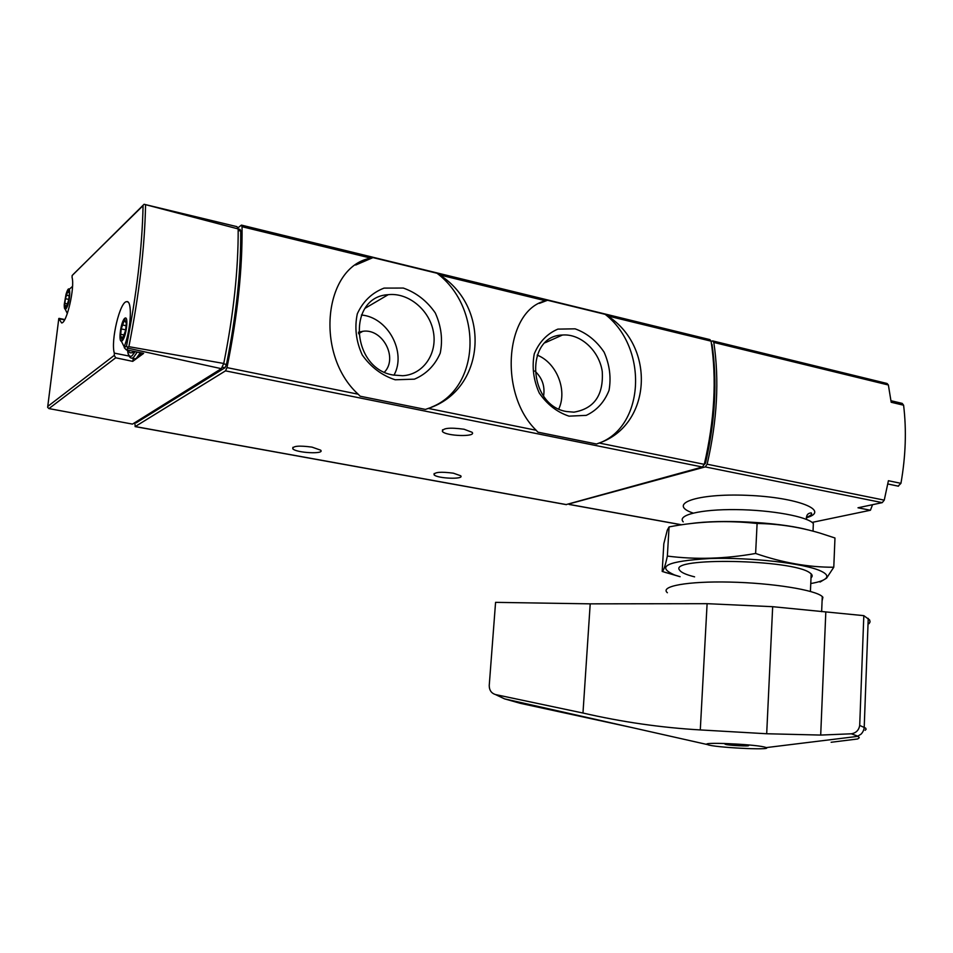 <?xml version="1.0" encoding="UTF-8"?>
<svg xmlns="http://www.w3.org/2000/svg" width="953" height="953" viewBox="0 0 953 953"><rect width="100%" height="100%" fill="white"/><g stroke="black" fill="none" stroke-linecap="round" stroke-linejoin="round"><path stroke-width="1.43" d="M439.631 274.917L437.034 273.261L372.98 257.608L370.753 258.108C323.675 266.649 314.514 354.576 358.161 394.197L360.186 396.222L425.431 409.421L428.302 408.408C485.244 389.944 491.629 307.771 439.631 274.917L545.64 300.791C505.197 309.928 498.24 393.446 536.17 430.268L537.909 432.162L596.495 444.003L599.151 443.026C651.447 425.205 656.14 346.892 607.585 315.908L605.143 314.335L547.534 300.266L545.64 300.791M241.585 225.146L709.925 339.625L711.081 341.162C716.823 379.044 714.559 420.106 704.291 464.337L702.397 467.018L566.058 504.602M237.976 227.791L241.419 225.111L242.038 226.707C242.527 269.056 237.511 316.027 226.981 367.608L225.504 370.86L135.231 426.551L134.802 422.667M129.024 356.053L114.312 353.11L114.289 355.362L47.757 406.407L47.662 407.336L48.948 408.587L132.348 424.073M114.312 353.11C110.572 340.888 119.971 301.422 126.642 301.672C132.324 299.945 131.252 327.546 124.855 344.986L124.271 347.702L126.225 349.787L143.605 353.396L132.717 361.366L115.706 357.792L114.289 355.362M47.757 406.407L58.8 318.493L61.611 322.936C66.686 323.52 75.001 287.568 72.083 277.49L72.13 275.548L73.5 274.107L143.117 205.574M221.322 368.68L128.25 348.25L127.225 347.226L128.881 346.666L223.752 363.474L221.322 368.68L132.503 424.097M238.19 230.459L240.728 231.079L240.108 229.435L144.082 204.276L236.987 226.659L238.179 228.97C238.369 269.592 233.556 314.43 223.752 363.474M144.082 204.276L72.13 275.548M124.271 347.702L126.523 345.975L127.225 347.226M240.728 231.079C240.99 271.343 236.237 315.8 226.469 364.439L224.991 367.739L136.291 422.763M140.055 354.885L141.247 352.908L136.898 358.209L135.159 358.769L136.458 358.185L140.317 352.717M133.337 358.399L132.717 361.366M464.063 429.243L472.069 432.281C477.012 437.129 446.04 436.26 442.395 431.471C442.549 428.064 449.78 427.313 464.063 429.243M312.024 447.124L320.661 450.173C325.223 454.45 296.097 452.973 292.762 448.768C292.714 445.956 299.123 445.408 312.024 447.124M453.402 473.188L460.68 475.761C464.778 479.657 436.939 478.609 434.044 474.761C434.365 472.092 440.822 471.568 453.402 473.188M65.852 308.939C70.856 303.602 71.106 277.859 66.031 294.263L64.256 304.46C64.161 308.307 64.685 309.796 65.852 308.939M68.807 299.564L69.557 291.963L68.878 292.678L68.33 289.915L65.376 298.682L64.637 306.235L65.292 305.544L65.84 308.343L68.807 299.564M126.618 349.858L130.144 352.824L132.419 352.741L133.742 351.347M122.079 340.829C126.261 337.672 128.965 314.74 124.748 318.314C120.614 321.602 117.922 344.152 122.079 340.829M125.665 330.214L126.415 321.471L125.593 322.245L124.783 319.005L121.198 328.916L120.447 337.6L121.245 336.85L122.055 340.138L125.665 330.214M596.495 444.003C644.585 429.374 649.267 348.429 605.143 314.335M547.534 300.266L539.398 303.364M569.012 416.151L586.25 415.365C596.816 410.409 604.416 402.059 609.05 390.313C611.29 377.448 609.634 364.725 604.095 352.145C596.483 340.829 586.822 333.05 575.1 328.833L557.862 329.119C547.07 333.753 539.207 342.008 534.264 353.873C531.822 367.012 533.477 380.033 539.231 392.958C547.153 404.465 557.076 412.196 569.012 416.151M425.431 409.421L428.338 408.42L536.17 430.268M431.459 407.157C480.526 387.907 483.195 308.057 437.034 273.261M372.98 257.608L355.719 265.017M395.173 379.782L414.436 379.163C426.301 374.1 434.902 365.416 440.238 353.134C442.931 339.649 441.287 326.26 435.295 312.953C426.98 300.957 416.318 292.654 403.31 288.056L384.059 288.104C371.932 292.821 363.022 301.374 357.315 313.787C354.385 327.582 356.041 341.317 362.259 354.981C370.943 367.203 381.915 375.47 395.173 379.782M558.815 408.897C567.571 390.122 556.54 362.605 537.158 355.112M543.591 395.983C545.116 386.156 542.186 377.829 534.788 370.979M566.463 411.517L573.909 412.161C594.184 408.694 603.63 395.161 602.26 371.551C599.294 350.787 580.639 333.479 562.449 335.027C524.472 335.718 527.902 405.49 566.463 411.517M393.97 375.184C406.812 352.372 387.883 317.111 361.401 315.026M384.488 372.099C398.211 357.792 382.618 328.249 362.831 331.287L358.399 332.263M393.124 375.017L402.726 375.732C423.192 374.589 437.51 353.777 433.412 331.93C429.648 310.059 408.432 292.357 388.216 294.68C346.975 296.752 351.109 368.382 393.124 375.017M711.117 341.365L712.653 340.888L713.809 342.437C719.42 379.925 717.204 420.523 707.138 464.218L705.232 466.91L568.476 504.066M712.927 340.96L887.064 383.487L888.375 385L891.186 402.261L903.599 405.216C906.613 430.065 905.719 456.106 900.942 483.35L898.119 486.137M900.942 483.35L888.41 480.717L884.253 500.146L882.24 502.636L857.998 507.782L870.423 510.248L812.111 522.399M890.995 400.725L902.205 403.393L903.599 405.216M872.281 505.388L870.423 510.248M711.557 343.854L712.022 344.474C717.43 381.081 715.25 420.678 705.494 463.265L704.255 464.48M813.159 528.105L813.35 523.542C807.81 516.633 771.406 509.926 736.026 509.605C700.574 509.188 676.737 515.108 683.23 521.863M582.974 713.035C622.106 722.029 661.215 727.663 700.288 729.927L766.688 733.75L820.7 735.073L851.303 733.798C856.056 733.024 858.856 730.236 859.701 725.436L863.823 615.65L772.669 606.692L707.102 603.678L590.205 603.845L495.572 602.356L489.234 685.505C489.258 690.329 491.426 693.367 495.739 694.618L582.974 713.035L590.205 603.845M863.823 615.65L869.636 619.962L870.065 621.868L869.088 623.679M766.152 747.533L764.151 746.961C751.893 744.031 699.645 741.887 707.555 744.603C713.023 747.45 773.062 750.535 766.295 747.593L858.212 736.3L859.261 737.729L857.7 738.968L831.135 742.268M707.614 743.864L707.567 744.603L504.542 698.859L520.326 703.326L632.506 727.687M858.212 736.3L851.303 733.798M667.374 592.73C659.524 586.298 687.542 581.08 729.891 582.08C772.133 582.974 815.673 589.978 822.272 596.578L822.904 597.257L822.094 600.855M748.379 745.449C751.262 746.628 727.52 745.425 725.4 744.293C722.076 743.09 746.199 744.281 748.343 745.437L748.379 745.449M731.201 744.043L728.128 744.424L733.774 745.234L745.603 745.306L731.201 744.043M733.822 744.186L733.774 745.234M742.518 744.865L742.47 745.687M805.678 529.296C776.266 521.982 720.48 519.242 690.758 523.578M662.192 571.443L663.824 543.734L667.279 530.166L669.066 526.914C697.834 521.315 727.175 520.183 757.099 523.483C778.315 523.769 799.245 526.961 819.878 533.072L834.971 537.992L833.78 567.238C808.549 567.333 782.496 562.746 755.622 553.467C725.138 558.875 695.714 559.745 667.362 556.075C665.289 565.796 663.562 570.918 662.192 571.443L679.227 576.47M810.765 583.534C818.758 582.164 823.821 580.425 825.941 578.304C828.05 576.041 826.394 573.646 820.962 571.097C804.773 563.366 750.44 557.148 709.675 558.541C667.136 561.103 655.461 566.582 674.664 575.004L680.108 576.72M820.033 582.057L826.549 578.185L833.78 567.238M811.015 577.816C812.861 576.291 812.504 574.659 809.955 572.92C793.194 559.292 667.303 557.005 679.656 570.18C681.109 572.491 686.077 574.707 694.582 576.851M755.622 553.467L757.099 523.483M667.362 556.075L669.066 526.914M711.081 341.162L607.585 315.908M370.753 258.108L242.038 226.707M358.161 394.197L226.981 367.608M702.397 467.018L225.504 370.86M704.291 464.337L599.151 443.026M126.523 345.975C136.684 294.513 142.2 247.768 143.069 205.729M115.706 357.792L48.948 408.587M128.25 348.25L126.225 349.787M128.881 346.666C139.162 294.668 144.725 247.446 145.559 204.99M135.112 422.477L136.553 422.739M222.383 367.203L224.991 367.739M223.645 363.867L226.469 364.439M64.554 319.898L59.253 318.802M566.487 504.613L135.231 426.551M134.063 358.542L132.122 358.161L133.408 357.578L137.256 352.074M127.631 350.847C128.357 355.612 129.834 357.256 132.062 355.779L135.147 351.633M66.329 307.474L65.65 307.331M68.533 292.011L67.592 291.809M66.269 295.168L69.14 295.787L66.222 295.168M68.783 299.409L65.376 298.682M67.306 303.888L64.792 303.352M122.675 339.137L121.77 338.946M125.105 321.399L123.878 321.137M125.593 329.833L121.198 328.916M123.902 334.956L120.566 334.265M888.375 385L713.809 342.437M884.253 500.146L707.138 464.218M882.24 502.636L705.232 466.91M806.321 517.777C831.254 510.796 797.732 497.216 746.973 495.322C696.274 493.201 666.778 504.066 693.105 513.083M681.74 524.793L569.334 504.423M705.494 463.265L704.589 463.087M868.755 505.495L875.271 504.113M820.7 735.073L825.81 612.076M495.739 694.618L504.542 698.859L495.429 694.546M700.288 729.927L707.102 603.678M766.688 733.75L772.669 606.692M859.701 725.436L865.646 728.128L866.11 729.259L865.157 730.284M131.335 423.894L132.491 424.109M135.016 422.536L136.41 422.787M64.756 319.541L59.074 318.373M127.762 301.922L126.642 301.672M566.261 504.637L135.088 426.599M65.257 309.237L67.318 313.537M72.535 286.353L69.343 289.236M127.595 350.811C128.214 355.707 129.727 358.149 132.122 358.161M121.329 341.114L124.343 347.118M66.71 305.842L65.4 305.568M69.76 292.869L68.878 292.678M69.14 295.799L66.198 295.168M123.116 337.231L121.4 336.874M126.713 322.483L125.593 322.245M126.034 325.7L122.282 324.925M434.139 473.522L434.044 474.761M292.905 447.314L292.762 448.768M442.537 429.767L442.395 431.471M545.211 342.711L562.449 335.027M365.166 308.236L388.216 294.68M358.483 333.717L362.831 331.287M681.55 524.829L569.108 504.447M806.572 519.433C806.107 515.323 807.679 513.143 811.277 512.893C812.385 514.215 810.741 515.704 806.345 517.348M813.35 523.542L813.028 531.143M811.182 573.897L810.419 591.432M887.803 483.981L898.453 486.197M868.933 505.459L875.771 504.006M857.879 736.097L861.059 734.144C863.001 732.095 864.049 729.772 864.216 727.163L868.243 618.378M821.641 611.683L822.272 596.578M725.221 744.186L724.113 743.447M748.343 745.437L749.189 745.008M825.941 578.304L826.549 578.185M674.664 575.004L665.063 572.36"/></g></svg>
